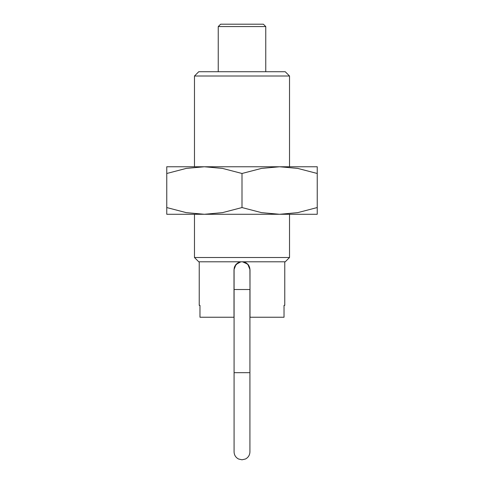 <?xml version="1.0" encoding="UTF-8"?>
<svg xmlns="http://www.w3.org/2000/svg" width="484" height="484" viewBox="0 0 484 484"><rect width="100%" height="100%" fill="white"/><g stroke="black" fill="none" stroke-linecap="round" stroke-linejoin="round"><path stroke-width="0.73" d="M194.477 76.006L198.767 71.723L285.233 71.723L289.523 76.006L194.477 76.006L194.477 166.762M194.477 214.279L194.477 257.512L289.523 257.512L285.233 261.802L243.125 261.802L248.032 264.47L249.998 269.721L249.998 317.238L284.029 317.238L284.029 305.362L284.767 305.362L284.767 261.802M199.233 261.802L199.233 305.362L199.971 305.362L199.971 317.238L234.002 317.238L234.002 269.721L235.968 264.47L240.875 261.802L198.767 261.802L194.477 257.512M240.875 261.802L243.125 261.802M238.564 262.497L240.409 261.886M234.764 266.315L234.208 267.918M245.436 262.497L242.327 261.729L247.766 264.179L249.998 269.721L249.919 270.828L249.998 269.721M248.74 265.42L246.096 262.854M237.904 262.854L234.764 266.303M249.998 289.523L249.919 269.721A7.919 7.919 0 0 0 242 261.802A7.919 7.919 0 0 0 234.081 269.721A7.919 7.919 0 0 1 242 261.802A7.919 7.919 0 0 1 249.919 269.721A7.919 7.919 0 0 0 242 261.802M218.242 26.578L220.613 24.2L263.387 24.2L265.758 26.578L218.242 26.578L218.242 71.723M236.343 264.064L235.442 265.147M234.002 269.721L234.081 270.828L234.002 269.721M234.081 269.721L234.081 372.68L249.919 372.68L249.919 289.523L234.002 289.523M247.657 264.064L248.558 265.147M317.238 214.279L279.619 214.279L261.499 212.633L242 207.557L222.501 212.633L204.381 214.279L186.255 212.633L166.762 207.557C166.762 216.56 166.762 216.56 166.762 207.545L166.762 173.478C166.762 164.481 166.762 164.481 166.762 173.496L186.255 168.408L204.381 166.762L222.501 168.408L242 173.478L261.499 168.408L279.619 166.762L297.745 168.408L317.238 173.478C317.238 164.481 317.238 164.481 317.238 173.496L317.238 207.557C317.238 216.56 317.238 216.56 317.238 207.545L297.745 212.633L279.619 214.279L166.762 214.279M317.238 166.762L166.762 166.762M242 173.478L242 207.557M289.523 76.006L289.523 166.762M289.523 214.279L289.523 257.512M234.081 372.68L234.081 451.881C234.208 455.093 235.684 457.465 238.515 458.995L242 459.8L245.485 458.995C248.316 457.465 249.792 455.093 249.919 451.881L249.919 372.68M265.758 26.578L265.758 71.723"/></g></svg>
